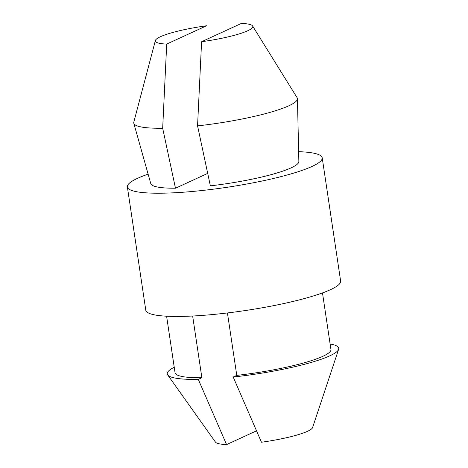 <?xml version="1.0" encoding="UTF-8"?>
<svg xmlns="http://www.w3.org/2000/svg" width="468" height="468" viewBox="0 0 468 468"><rect width="100%" height="100%" fill="white"/><g stroke="black" fill="none" stroke-linecap="round" stroke-linejoin="round"><path stroke-width="0.7" d="M175.477 188.212L162.677 128.244L166.707 44.08L206.546 25.769A49.251 7.535 -8.5 0 0 155.388 40.511L133.801 122.142A82.748 12.659 -8.5 0 0 133.795 123.236L150.795 183.667A74.868 11.454 -8.5 0 0 175.477 188.212L207.704 173.4M201.597 41.71L197.56 125.874A82.748 12.659 -8.5 0 0 297.443 98.777A82.748 12.659 -8.5 0 0 297.121 97.736L252.603 25.986A49.251 7.535 -8.5 0 0 241.435 23.4L201.597 41.71A49.251 7.535 -8.5 0 0 252.603 25.986M197.56 125.874L210.366 185.843A74.868 11.454 -8.5 0 0 298.853 161.536L297.443 98.777M148.122 174.16A98.508 15.07 -8.5 0 0 127.366 186.943A98.508 15.07 -8.5 0 0 203.551 190.347A98.508 15.07 -8.5 0 0 312.01 166.45A98.508 15.07 -8.5 0 0 322.218 157.821A98.508 15.07 -8.5 0 0 298.631 151.667M127.366 186.943L145.782 310.179A98.508 15.07 -8.5 0 0 221.967 313.583A98.508 15.07 -8.5 0 0 330.431 289.692A98.508 15.07 -8.5 0 0 340.634 281.057L322.218 157.821M133.795 123.236A82.748 12.659 -8.5 0 0 162.677 128.244M155.388 40.511A49.251 7.535 -8.5 0 0 166.707 44.08M227.436 312.952L236.767 375.377L233.187 377.021L261.454 442.231A49.251 7.535 -8.5 0 0 312.583 427.576L338.621 349.327A86.685 13.262 -8.5 0 0 330.115 343.974M236.767 375.377A78.805 12.057 -8.5 0 0 330.935 349.438L322.487 292.915M233.187 377.021A86.685 13.262 -8.5 0 0 338.621 349.327M174.236 367.275A86.685 13.262 -8.5 0 0 167.667 374.88L215.45 442.096A49.251 7.535 -8.5 0 0 226.565 444.6L256.423 430.876M167.667 374.88A86.685 13.262 -8.5 0 0 198.297 379.39L226.565 444.6M166.602 316.21L175.055 372.739A78.805 12.057 -8.5 0 0 201.878 377.746L198.297 379.39M201.878 377.746L192.652 316.017"/></g></svg>
